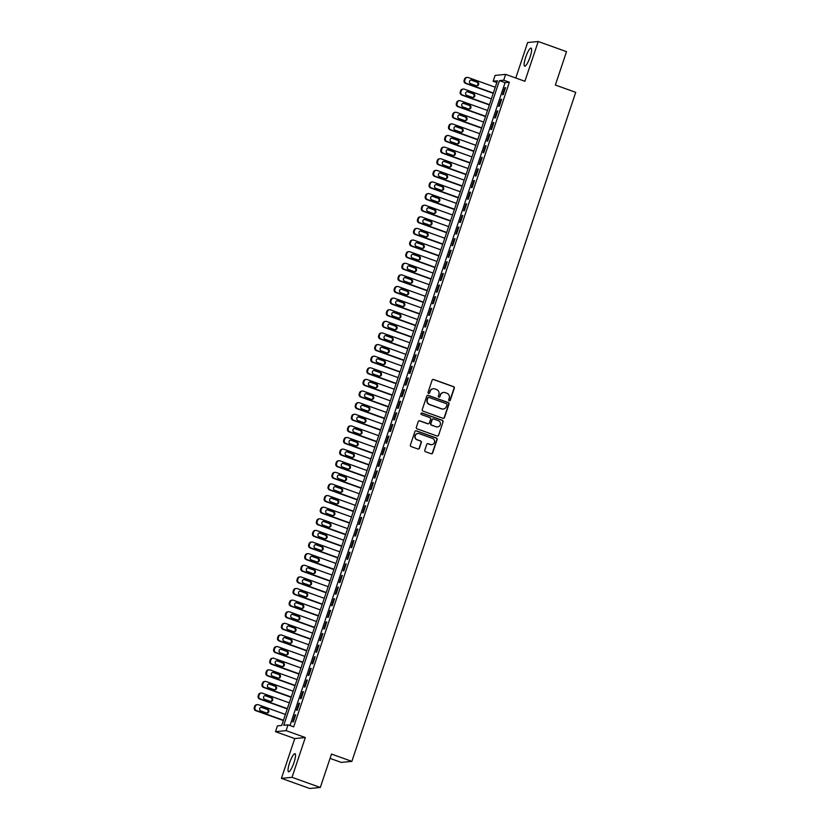 <?xml version="1.0" encoding="UTF-8"?>
<svg xmlns="http://www.w3.org/2000/svg" width="830" height="830" viewBox="0 0 830 830"><rect width="100%" height="100%" fill="white"/><g stroke="black" fill="none" stroke-linecap="round" stroke-linejoin="round"><path stroke-width="1.25" d="M449.217 400.817A0.851 0.82 84.4 0 0 450.265 400.299L454.321 388.191A1.204 1.172 84.4 0 0 453.585 386.645L433.582 379.476A1.204 1.172 84.4 0 0 432.088 380.223L428.041 392.331A0.851 0.82 84.4 0 0 428.903 393.451A0.851 0.82 84.4 0 0 429.598 392.891L430.116 391.324A3.87 3.756 84.4 0 1 434.899 388.948L436.559 389.55A3.87 3.756 84.4 0 1 438.894 394.468L438.375 396.035A0.851 0.82 84.4 0 0 439.236 397.155A0.851 0.82 84.4 0 0 439.931 396.595L440.45 395.028A3.87 3.756 84.4 0 1 445.233 392.652L446.893 393.254A3.87 3.756 84.4 0 1 449.227 398.172L448.708 399.738A0.851 0.82 84.4 0 0 449.217 400.817M449.424 400.869A0.851 0.82 84.4 0 0 449.974 400.33L454.031 388.212A1.204 1.172 84.4 0 0 453.305 386.676L433.302 379.507A1.204 1.172 84.4 0 0 432.938 379.445M428.757 393.451A0.851 0.82 84.4 0 0 429.307 392.922L430.116 391.324M439.091 397.155A0.851 0.82 84.4 0 0 439.641 396.626L440.45 395.028M294.007 762.521A9.597 2.034 -70.3 0 0 295.013 753.702A9.597 2.034 -70.3 0 0 289.546 762.957A9.597 2.034 -70.3 0 0 288.539 771.776A9.597 2.034 -70.3 0 0 294.007 762.521M530.111 56.897A9.597 2.034 -70.3 0 0 531.117 48.078A9.597 2.034 -70.3 0 0 525.649 57.332A9.597 2.034 -70.3 0 0 524.633 66.151A9.597 2.034 -70.3 0 0 530.111 56.897M424.794 450.192A1.204 1.172 84.4 0 0 425.52 451.728L431.133 453.74A1.204 1.172 84.4 0 0 432.627 453.004L437.13 439.547A1.204 1.172 84.4 0 0 436.404 438.012L416.401 430.843A1.204 1.172 84.4 0 0 414.907 431.579L410.404 445.036A1.204 1.172 84.4 0 0 411.13 446.571L417.915 448.999A1.204 1.172 84.4 0 0 419.409 448.262L421.329 442.504A1.204 1.172 84.4 0 0 420.603 440.969L417.241 439.765A3.227 3.144 84.4 0 1 417.947 433.499A3.227 3.144 84.4 0 1 419.285 433.665L432.451 438.385A3.227 3.144 84.4 0 1 431.745 444.652A3.227 3.144 84.4 0 1 430.407 444.486L428.218 443.697A1.204 1.172 84.4 0 0 426.724 444.434L424.794 450.192M288.02 724.829L286.08 730.639L275.498 731.676L277.448 725.866L281.733 725.451L497.429 80.811L493.134 81.226L495.085 75.416L505.657 74.378L503.717 80.188L499.432 80.614L283.736 725.254L288.02 724.829L293.685 726.862L509.381 82.222L503.717 80.188M505.657 74.378L524.902 81.278L538.214 41.5L566.517 51.647L555.353 85.034L575.73 92.338L351.868 761.369L331.492 754.065L320.318 787.463L292.015 777.316L305.326 737.538L286.08 730.639M443.002 418.289A1.204 1.172 84.4 0 0 444.496 417.542L448.999 404.096A1.204 1.172 84.4 0 0 448.262 402.55L428.259 395.381A1.204 1.172 84.4 0 0 426.765 396.128L422.263 409.574A1.204 1.172 84.4 0 0 422.999 411.12L443.002 418.289M443.064 421.816L438.562 435.273A1.204 1.172 84.4 0 1 437.068 436.02L417.065 428.84A1.204 1.172 84.4 0 1 416.338 427.305L418.258 421.547A1.204 1.172 84.4 0 1 419.752 420.81L427.865 423.715A1.204 1.172 84.4 0 0 429.359 422.978L430.635 419.15A1.204 1.172 84.4 0 0 429.909 417.615L421.464 414.585A0.851 0.82 84.4 0 1 421.65 412.946A0.851 0.82 84.4 0 1 421.993 412.987L442.328 420.281A1.204 1.172 84.4 0 1 443.064 421.816L438.562 435.273M320.318 787.463L309.746 788.5L281.432 778.353L292.015 777.316M538.214 41.5L527.641 42.538L515.772 78.01M503.229 94.62L505.553 87.648L504.837 87.721L502.513 94.693L503.229 94.62M499.338 106.23L501.673 99.268L500.957 99.33L498.623 106.302L499.338 106.23M495.448 117.85L497.782 110.878L497.066 110.95L494.732 117.922L495.448 117.85M491.568 129.459L493.892 122.498L493.186 122.57L490.852 129.532L491.568 129.459M487.677 141.079L490.011 134.107L489.295 134.18L486.961 141.152L487.677 141.079M483.797 152.699L486.121 145.727L485.405 145.8L483.081 152.762L483.797 152.699M479.906 164.309L482.24 157.337L481.525 157.41L479.19 164.382L479.906 164.309M476.015 175.929L478.35 168.957L477.634 169.03L475.3 175.991L476.015 175.929M472.135 187.538L474.47 180.567L473.754 180.639L471.419 187.611L472.135 187.538M468.245 199.159L470.579 192.187L469.863 192.259L467.529 199.221L468.245 199.159M464.364 210.768L466.688 203.796L465.972 203.869L463.648 210.841L464.364 210.768M460.474 222.388L462.808 215.416L462.092 215.489L459.758 222.45L460.474 222.388M456.583 233.998L458.917 227.036L458.202 227.098L455.877 234.07L456.583 233.998M452.703 245.618L455.037 238.646L454.321 238.718L451.987 245.69L452.703 245.618M448.812 257.227L451.147 250.266L450.431 250.328L448.096 257.3L448.812 257.227M444.932 268.847L447.256 261.875L446.55 261.948L444.216 268.92L444.932 268.847M441.041 280.457L443.376 273.495L442.66 273.558L440.325 280.53L441.041 280.457M437.151 292.077L439.485 285.105L438.769 285.178L436.445 292.15L437.151 292.077M433.27 303.687L435.605 296.725L434.889 296.787L432.555 303.759L433.27 303.687M429.38 315.307L431.714 308.335L430.998 308.407L428.664 315.379L429.38 315.307M425.5 326.927L427.824 319.955L427.118 320.027L424.784 326.989L425.5 326.927M421.609 338.536L423.943 331.564L423.227 331.637L420.893 338.609L421.609 338.536M417.729 350.156L420.053 343.184L419.337 343.257L417.013 350.219L417.729 350.156M413.838 361.766L416.172 354.794L415.457 354.867L413.122 361.839L413.838 361.766M409.947 373.386L412.282 366.414L411.566 366.487L409.232 373.448L409.947 373.386M406.067 384.995L408.401 378.024L407.686 378.096L405.351 385.068L406.067 384.995M402.177 396.615L404.511 389.644L403.795 389.716L401.461 396.678L402.177 396.615M398.296 408.225L400.62 401.264L399.904 401.326L397.58 408.298L398.296 408.225M394.406 419.845L396.74 412.873L396.024 412.946L393.69 419.918L394.406 419.845M390.515 431.455L392.849 424.493L392.134 424.555L389.81 431.527L390.515 431.455M386.635 443.075L388.969 436.103L388.253 436.175L385.919 443.147L386.635 443.075M382.744 454.684L385.079 447.723L384.363 447.785L382.028 454.757L382.744 454.684M378.864 466.304L381.188 459.332L380.472 459.405L378.148 466.377L378.864 466.304M374.973 477.914L377.308 470.952L376.592 471.015L374.257 477.987L374.973 477.914M371.083 489.534L373.417 482.562L372.701 482.635L370.377 489.607L371.083 489.534M367.202 501.144L369.537 494.182L368.821 494.255L366.487 501.216L367.202 501.144M363.312 512.764L365.646 505.792L364.93 505.864L362.596 512.836L363.312 512.764M359.432 524.384L361.756 517.412L361.05 517.484L358.716 524.446L359.432 524.384M355.541 535.993L357.875 529.021L357.159 529.094L354.825 536.066L355.541 535.993M351.661 547.613L353.985 540.641L353.269 540.714L350.945 547.676L351.661 547.613M347.77 559.223L350.104 552.251L349.389 552.324L347.054 559.296L347.77 559.223M343.879 570.843L346.214 563.871L345.498 563.943L343.163 570.905L343.879 570.843M339.999 582.452L342.323 575.481L341.618 575.553L339.283 582.525L339.999 582.452M336.108 594.073L338.443 587.101L337.727 587.173L335.393 594.135L336.108 594.073M332.228 605.682L334.552 598.721L333.836 598.783L331.512 605.755L332.228 605.682M328.338 617.302L330.672 610.33L329.956 610.403L327.622 617.375L328.338 617.302M324.447 628.912L326.781 621.95L326.065 622.012L323.731 628.984L324.447 628.912M320.567 640.532L322.901 633.56L322.185 633.632L319.851 640.604L320.567 640.532M316.676 652.141L319.011 645.18L318.295 645.242L315.96 652.214L316.676 652.141M312.796 663.761L315.12 656.789L314.404 656.862L312.08 663.834L312.796 663.761M308.905 675.371L311.24 668.409L310.524 668.472L308.189 675.444L308.905 675.371M305.015 686.991L307.349 680.019L306.633 680.092L304.309 687.064L305.015 686.991M301.134 698.601L303.469 691.639L302.753 691.712L300.419 698.673L301.134 698.601M297.244 710.221L299.578 703.249L298.862 703.321L296.528 710.293L297.244 710.221M509.381 82.222L505.086 82.637L289.981 725.534M294.982 714.941L292.648 721.903L293.363 721.841L295.688 714.869L294.982 714.941L295.594 715.159M330.05 758.381L341.296 762.407L351.868 761.369M305.326 737.538L294.743 738.576L281.432 778.353M294.743 738.576L275.498 731.676M496.838 82.554L493.134 81.226M505.086 82.637L499.432 80.614M504.837 87.721L505.46 87.939M500.957 99.33L501.569 99.558M497.066 110.95L497.689 111.168M493.186 122.57L493.798 122.788M489.295 134.18L489.918 134.398M485.405 145.8L486.027 146.018M481.525 157.41L482.137 157.627M477.634 169.03L478.256 169.247M473.754 180.639L474.366 180.867M469.863 192.259L470.486 192.477M465.972 203.869L466.595 204.097M462.092 215.489L462.704 215.707M458.202 227.098L458.824 227.327M454.321 238.718L454.933 238.936M450.431 250.328L451.053 250.556M446.55 261.948L447.163 262.166M442.66 273.558L443.272 273.786M438.769 285.178L439.392 285.396M434.889 296.787L435.501 297.015M430.998 308.407L431.621 308.625M427.118 320.027L427.73 320.245M423.227 331.637L423.84 331.855M419.337 343.257L419.959 343.475M415.457 354.867L416.069 355.084M411.566 366.487L412.188 366.704M407.686 378.096L408.298 378.324M403.795 389.716L404.418 389.934M399.904 401.326L400.527 401.554M396.024 412.946L396.636 413.164M392.134 424.555L392.756 424.784M388.253 436.175L388.865 436.393M384.363 447.785L384.985 448.013M380.472 459.405L381.095 459.623M376.592 471.015L377.204 471.243M372.701 482.635L373.324 482.853M368.821 494.255L369.433 494.473M364.93 505.864L365.553 506.082M361.05 517.484L361.662 517.702M357.159 529.094L357.772 529.312M353.269 540.714L353.891 540.932M349.389 552.324L350.001 552.541M345.498 563.943L346.12 564.161M341.618 575.553L342.23 575.781M337.727 587.173L338.35 587.391M333.836 598.783L334.459 599.011M329.956 610.403L330.568 610.621M326.065 622.012L326.688 622.241M322.185 633.632L322.797 633.85M318.295 645.242L318.917 645.47M314.404 656.862L315.026 657.08M310.524 668.472L311.136 668.7M306.633 680.092L307.256 680.31M302.753 691.712L303.365 691.929M298.862 703.321L299.485 703.539M443.49 392.476A3.87 3.756 84.4 0 0 440.17 395.059M433.156 388.772A3.87 3.756 84.4 0 0 429.836 391.355M443.355 418.351A1.204 1.172 84.4 0 0 444.206 417.573L448.708 404.117A1.204 1.172 84.4 0 0 447.982 402.581L427.979 395.412A1.204 1.172 84.4 0 0 427.616 395.339M447.017 404.791A0.851 0.82 84.4 0 0 446.509 403.712L428.954 397.414A0.851 0.82 84.4 0 0 427.907 397.933L427.357 399.593A3.87 3.756 84.4 0 0 429.691 404.511L441.685 408.817A3.87 3.756 84.4 0 0 446.467 406.441L447.017 404.791M428.456 397.404A0.851 0.82 84.4 0 0 427.616 397.964L427.907 397.933M443.147 409.024A3.87 3.756 84.4 0 1 441.404 408.848L429.401 404.542A3.87 3.756 84.4 0 1 427.066 399.614L427.616 397.964M437.42 436.082A1.204 1.172 84.4 0 0 438.271 435.304M428.218 423.777A1.204 1.172 84.4 0 1 427.585 423.746L419.472 420.831A1.204 1.172 84.4 0 0 419.108 420.769M442.774 421.848A1.204 1.172 84.4 0 0 442.048 420.312L421.713 413.018A0.851 0.82 84.4 0 0 421.505 412.977M436.29 426.734A3.227 3.144 84.4 0 0 440.429 424.068A3.227 3.144 84.4 0 0 438.323 420.634L433.685 418.974A1.204 1.172 84.4 0 0 432.191 419.71L430.915 423.528A1.204 1.172 84.4 0 0 431.642 425.074L435.999 426.765A3.227 3.144 84.4 0 0 437.472 426.911M433.042 418.932A1.204 1.172 84.4 0 0 431.911 419.741L432.191 419.71M435.999 426.765L431.361 425.095A1.204 1.172 84.4 0 1 430.625 423.559L431.911 419.741M431.6 444.662A3.227 3.144 84.4 0 1 430.127 444.507L427.927 443.718A1.204 1.172 84.4 0 0 427.575 443.656M417.801 433.509A3.227 3.144 84.4 0 0 416.951 439.786L417.241 439.765M418.268 449.072A1.204 1.172 84.4 0 0 419.119 448.293L421.049 442.535A1.204 1.172 84.4 0 0 420.312 440.989L416.951 439.786M431.496 453.813A1.204 1.172 84.4 0 0 432.347 453.035L436.85 439.578A1.204 1.172 84.4 0 0 436.113 438.043L416.11 430.863A1.204 1.172 84.4 0 0 415.757 430.801M493.331 93.033L466.336 83.363A2.459 2.397 84.4 0 1 464.852 80.219L465.236 79.058A2.459 2.397 84.4 0 1 468.286 77.553L495.282 87.223M493.238 93.323L465.62 83.425A2.459 2.397 -95.6 0 1 464.136 80.292L464.53 79.13A2.459 2.397 -95.6 0 1 466.553 77.491L467.269 77.429M476.648 85.822A1.971 1.919 84.4 0 0 476.731 82.077L471.295 80.126A1.971 1.919 84.4 0 0 470.838 80.022M470.766 83.778L476.202 85.718A1.971 1.919 84.4 0 0 478.723 84.1A1.971 1.919 84.4 0 0 477.447 82.004L472.011 80.053A1.971 1.919 84.4 0 0 469.479 81.682A1.971 1.919 84.4 0 0 470.766 83.778M489.451 104.653L462.455 94.973A2.459 2.397 84.4 0 1 460.961 91.84L461.356 90.678A2.459 2.397 84.4 0 1 464.395 89.163L491.391 98.843M489.347 104.943L461.739 95.045A2.459 2.397 -95.6 0 1 460.256 91.912L460.64 90.75A2.459 2.397 -95.6 0 1 462.663 89.111L463.379 89.038M472.768 97.442A1.971 1.919 84.4 0 0 472.841 93.686L467.404 91.746A1.971 1.919 84.4 0 0 466.958 91.642M466.875 95.388L472.312 97.338A1.971 1.919 84.4 0 0 474.833 95.72A1.971 1.919 84.4 0 0 473.557 93.624L468.12 91.674A1.971 1.919 84.4 0 0 465.599 93.292A1.971 1.919 84.4 0 0 466.875 95.388M485.56 116.262L458.565 106.593A2.459 2.397 84.4 0 1 457.081 103.449L457.465 102.287A2.459 2.397 84.4 0 1 460.505 100.783L487.511 110.452M485.467 116.553L457.849 106.655A2.459 2.397 -95.6 0 1 456.365 103.522L456.749 102.36A2.459 2.397 -95.6 0 1 458.783 100.721L459.488 100.658M468.877 109.052A1.971 1.919 84.4 0 0 468.95 105.306L463.524 103.356A1.971 1.919 84.4 0 0 463.067 103.252M462.995 107.008L468.431 108.948A1.971 1.919 84.4 0 0 470.952 107.329A1.971 1.919 84.4 0 0 469.666 105.234L464.24 103.283A1.971 1.919 84.4 0 0 461.708 104.912A1.971 1.919 84.4 0 0 462.995 107.008M481.68 127.882L454.684 118.202A2.459 2.397 84.4 0 1 453.19 115.069L453.585 113.907A2.459 2.397 84.4 0 1 456.625 112.392L483.62 122.072M481.576 128.173L453.969 118.275A2.459 2.397 -95.6 0 1 452.475 115.142L452.869 113.98A2.459 2.397 -95.6 0 1 454.892 112.341L455.608 112.268M464.997 120.672A1.971 1.919 84.4 0 0 465.07 116.916L459.633 114.976A1.971 1.919 84.4 0 0 459.177 114.872M459.104 118.617L464.541 120.568A1.971 1.919 84.4 0 0 467.062 118.949A1.971 1.919 84.4 0 0 465.786 116.854L460.349 114.903A1.971 1.919 84.4 0 0 457.828 116.522A1.971 1.919 84.4 0 0 459.104 118.617M477.79 139.492L450.794 129.822A2.459 2.397 84.4 0 1 449.31 126.689L449.694 125.527A2.459 2.397 84.4 0 1 452.734 124.012L479.73 133.692M477.696 139.782L450.078 129.885A2.459 2.397 -95.6 0 1 448.594 126.751L448.978 125.589A2.459 2.397 -95.6 0 1 451.001 123.95L451.717 123.888M461.107 132.281A1.971 1.919 84.4 0 0 461.179 128.536L455.753 126.585A1.971 1.919 84.4 0 0 455.297 126.482M455.224 130.237L460.65 132.178A1.971 1.919 84.4 0 0 463.182 130.559A1.971 1.919 84.4 0 0 461.895 128.463L456.459 126.513A1.971 1.919 84.4 0 0 453.937 128.142A1.971 1.919 84.4 0 0 455.224 130.237M473.899 151.112L446.903 141.432A2.459 2.397 84.4 0 1 445.42 138.299L445.814 137.137A2.459 2.397 84.4 0 1 448.854 135.622L475.849 145.302M473.806 151.402L446.187 141.505A2.459 2.397 -95.6 0 1 444.704 138.371L445.098 137.209A2.459 2.397 -95.6 0 1 447.121 135.57L447.837 135.498M457.216 143.901A1.971 1.919 84.4 0 0 457.299 140.146L451.862 138.205A1.971 1.919 84.4 0 0 451.406 138.102M451.333 141.847L456.77 143.798A1.971 1.919 84.4 0 0 459.291 142.179A1.971 1.919 84.4 0 0 458.015 140.083L452.578 138.133A1.971 1.919 84.4 0 0 450.057 139.751A1.971 1.919 84.4 0 0 451.333 141.847M470.019 162.722L443.023 153.052A2.459 2.397 84.4 0 1 441.529 149.919L441.923 148.757A2.459 2.397 84.4 0 1 444.963 147.242L471.959 156.922M469.915 163.012L442.307 153.114A2.459 2.397 -95.6 0 1 440.823 149.981L441.207 148.819A2.459 2.397 -95.6 0 1 443.23 147.18L443.946 147.118M453.336 155.511A1.971 1.919 84.4 0 0 453.408 151.766L447.972 149.815A1.971 1.919 84.4 0 0 447.526 149.711M447.443 153.467L452.879 155.407A1.971 1.919 84.4 0 0 455.4 153.789A1.971 1.919 84.4 0 0 454.124 151.693L448.688 149.742A1.971 1.919 84.4 0 0 446.167 151.371A1.971 1.919 84.4 0 0 447.443 153.467M466.128 174.341L439.132 164.662A2.459 2.397 84.4 0 1 437.649 161.528L438.033 160.366A2.459 2.397 84.4 0 1 441.083 158.852L468.079 168.532M466.035 174.632L438.416 164.734A2.459 2.397 -95.6 0 1 436.933 161.601L437.317 160.439A2.459 2.397 -95.6 0 1 439.35 158.8L440.056 158.727M449.445 167.131A1.971 1.919 84.4 0 0 449.528 163.386L444.092 161.435A1.971 1.919 84.4 0 0 443.635 161.331M443.562 165.077L448.999 167.027A1.971 1.919 84.4 0 0 451.52 165.409A1.971 1.919 84.4 0 0 450.233 163.313L444.807 161.362A1.971 1.919 84.4 0 0 442.276 162.981A1.971 1.919 84.4 0 0 443.562 165.077M462.248 185.951L435.252 176.282A2.459 2.397 84.4 0 1 433.758 173.148L434.152 171.986A2.459 2.397 84.4 0 1 437.192 170.472L464.188 180.151M462.144 186.242L434.536 176.354A2.459 2.397 -95.6 0 1 433.042 173.211L433.436 172.049A2.459 2.397 -95.6 0 1 435.46 170.42L436.175 170.347M445.565 178.741A1.971 1.919 84.4 0 0 445.637 174.995L440.201 173.045A1.971 1.919 84.4 0 0 439.744 172.951M439.672 176.697L445.108 178.647A1.971 1.919 84.4 0 0 447.629 177.018A1.971 1.919 84.4 0 0 446.353 174.923L440.917 172.982A1.971 1.919 84.4 0 0 438.396 174.601A1.971 1.919 84.4 0 0 439.672 176.697M458.357 197.571L431.361 187.891A2.459 2.397 84.4 0 1 429.878 184.758L430.262 183.596A2.459 2.397 84.4 0 1 433.302 182.092L460.297 191.761M458.264 197.862L430.646 187.964A2.459 2.397 -95.6 0 1 429.162 184.831L429.546 183.669A2.459 2.397 -95.6 0 1 431.569 182.029L432.285 181.957M441.674 190.361A1.971 1.919 84.4 0 0 441.747 186.615L436.321 184.665A1.971 1.919 84.4 0 0 435.864 184.561M435.792 188.306L441.218 190.257A1.971 1.919 84.4 0 0 443.749 188.638A1.971 1.919 84.4 0 0 442.463 186.543L437.026 184.592A1.971 1.919 84.4 0 0 434.505 186.21A1.971 1.919 84.4 0 0 435.792 188.306M454.467 209.181L427.471 199.511A2.459 2.397 84.4 0 1 425.987 196.378L426.381 195.216A2.459 2.397 84.4 0 1 429.421 193.701L456.417 203.381M454.373 209.482L426.765 199.584A2.459 2.397 -95.6 0 1 425.271 196.44L425.666 195.278A2.459 2.397 -95.6 0 1 427.689 193.649L428.405 193.577M437.784 201.97A1.971 1.919 84.4 0 0 437.867 198.225L432.43 196.274A1.971 1.919 84.4 0 0 431.974 196.181M431.901 199.926L437.337 201.877A1.971 1.919 84.4 0 0 439.858 200.248A1.971 1.919 84.4 0 0 438.582 198.152L433.146 196.212A1.971 1.919 84.4 0 0 430.625 197.831A1.971 1.919 84.4 0 0 431.901 199.926M450.586 220.801L423.591 211.121A2.459 2.397 84.4 0 1 422.107 207.988L422.491 206.826A2.459 2.397 84.4 0 1 425.531 205.321L452.526 214.991M450.493 221.091L422.875 211.194A2.459 2.397 -95.6 0 1 421.391 208.06L421.775 206.898A2.459 2.397 -95.6 0 1 423.798 205.259L424.514 205.186M433.903 213.59A1.971 1.919 84.4 0 0 433.976 209.845L428.539 207.894A1.971 1.919 84.4 0 0 428.093 207.791M428.01 211.536L433.447 213.486A1.971 1.919 84.4 0 0 435.978 211.868A1.971 1.919 84.4 0 0 434.692 209.772L429.255 207.822A1.971 1.919 84.4 0 0 426.734 209.44A1.971 1.919 84.4 0 0 428.01 211.536M446.696 232.421L419.7 222.741A2.459 2.397 84.4 0 1 418.216 219.608L418.6 218.446A2.459 2.397 84.4 0 1 421.65 216.931L448.646 226.611M446.602 232.711L418.984 222.814A2.459 2.397 -95.6 0 1 417.5 219.68L417.884 218.518A2.459 2.397 -95.6 0 1 419.918 216.879L420.634 216.806M430.013 225.2A1.971 1.919 84.4 0 0 430.096 221.454L424.659 219.504A1.971 1.919 84.4 0 0 424.203 219.411M424.13 223.156L429.567 225.106A1.971 1.919 84.4 0 0 432.088 223.478A1.971 1.919 84.4 0 0 430.801 221.382L425.375 219.442A1.971 1.919 84.4 0 0 422.844 221.06A1.971 1.919 84.4 0 0 424.13 223.156M442.815 244.03L415.82 234.351A2.459 2.397 84.4 0 1 414.326 231.217L414.72 230.055A2.459 2.397 84.4 0 1 417.76 228.551L444.756 238.22M442.712 244.321L415.104 234.423A2.459 2.397 -95.6 0 1 413.61 231.29L414.004 230.128A2.459 2.397 -95.6 0 1 416.027 228.489L416.743 228.416M426.132 236.82A1.971 1.919 84.4 0 0 426.205 233.074L420.769 231.124A1.971 1.919 84.4 0 0 420.322 231.02M420.239 234.766L425.676 236.716A1.971 1.919 84.4 0 0 428.197 235.098A1.971 1.919 84.4 0 0 426.921 233.002L421.484 231.051A1.971 1.919 84.4 0 0 418.963 232.68A1.971 1.919 84.4 0 0 420.239 234.766M438.925 255.65L411.929 245.971A2.459 2.397 84.4 0 1 410.445 242.837L410.829 241.675A2.459 2.397 84.4 0 1 413.869 240.161L440.865 249.84M438.831 255.941L411.213 246.043A2.459 2.397 -95.6 0 1 409.73 242.91L410.113 241.748A2.459 2.397 -95.6 0 1 412.137 240.109L412.852 240.036M422.242 248.44A1.971 1.919 84.4 0 0 422.314 244.684L416.888 242.734A1.971 1.919 84.4 0 0 416.432 242.64M416.359 246.386L421.785 248.336A1.971 1.919 84.4 0 0 424.317 246.707A1.971 1.919 84.4 0 0 423.03 244.611L417.604 242.671A1.971 1.919 84.4 0 0 415.073 244.29A1.971 1.919 84.4 0 0 416.359 246.386M435.045 267.26L408.038 257.58A2.459 2.397 84.4 0 1 406.555 254.447L406.949 253.285A2.459 2.397 84.4 0 1 409.989 251.781L436.985 261.45M434.941 267.55L407.333 257.653A2.459 2.397 -95.6 0 1 405.839 254.52L406.233 253.358A2.459 2.397 -95.6 0 1 408.256 251.718L408.972 251.656M418.362 260.049A1.971 1.919 84.4 0 0 418.434 256.304L412.998 254.354A1.971 1.919 84.4 0 0 412.541 254.25M412.469 258.006L417.905 259.946A1.971 1.919 84.4 0 0 420.426 258.327A1.971 1.919 84.4 0 0 419.15 256.231L413.714 254.281A1.971 1.919 84.4 0 0 411.192 255.91A1.971 1.919 84.4 0 0 412.469 258.006M431.154 278.88L404.158 269.2A2.459 2.397 84.4 0 1 402.675 266.067L403.058 264.905A2.459 2.397 84.4 0 1 406.098 263.39L433.094 273.07M431.061 279.171L403.442 269.273A2.459 2.397 -95.6 0 1 401.959 266.139L402.343 264.978A2.459 2.397 -95.6 0 1 404.366 263.338L405.082 263.266M414.471 271.669A1.971 1.919 84.4 0 0 414.544 267.914L409.107 265.974A1.971 1.919 84.4 0 0 408.661 265.87M408.578 269.615L414.014 271.566A1.971 1.919 84.4 0 0 416.546 269.937A1.971 1.919 84.4 0 0 415.259 267.851L409.823 265.901A1.971 1.919 84.4 0 0 407.302 267.519A1.971 1.919 84.4 0 0 408.578 269.615M427.263 290.49L400.268 280.82A2.459 2.397 84.4 0 1 398.784 277.677L399.168 276.514A2.459 2.397 84.4 0 1 402.218 275.01L429.214 284.68M427.17 290.78L399.552 280.882A2.459 2.397 -95.6 0 1 398.068 277.749L398.462 276.587A2.459 2.397 -95.6 0 1 400.485 274.948L401.201 274.886M410.58 283.279A1.971 1.919 84.4 0 0 410.663 279.534L405.227 277.583A1.971 1.919 84.4 0 0 404.77 277.479M404.698 281.235L410.134 283.175A1.971 1.919 84.4 0 0 412.655 281.557A1.971 1.919 84.4 0 0 411.379 279.461L405.943 277.511A1.971 1.919 84.4 0 0 403.411 279.139A1.971 1.919 84.4 0 0 404.698 281.235M423.383 302.11L396.387 292.43A2.459 2.397 84.4 0 1 394.893 289.296L395.288 288.135A2.459 2.397 84.4 0 1 398.327 286.62L425.323 296.3M423.279 302.4L395.671 292.502A2.459 2.397 -95.6 0 1 394.188 289.369L394.572 288.207A2.459 2.397 -95.6 0 1 396.595 286.568L397.311 286.495M406.7 294.899A1.971 1.919 84.4 0 0 406.773 291.143L401.336 289.203A1.971 1.919 84.4 0 0 400.89 289.099M400.807 292.845L406.244 294.795A1.971 1.919 84.4 0 0 408.765 293.177A1.971 1.919 84.4 0 0 407.489 291.081L402.052 289.131A1.971 1.919 84.4 0 0 399.531 290.749A1.971 1.919 84.4 0 0 400.807 292.845M419.492 313.719L392.497 304.05A2.459 2.397 84.4 0 1 391.013 300.906L391.397 299.755A2.459 2.397 84.4 0 1 394.437 298.24L421.433 307.909M419.399 314.01L391.781 304.112A2.459 2.397 -95.6 0 1 390.297 300.979L390.681 299.817A2.459 2.397 -95.6 0 1 392.704 298.178L393.42 298.115M402.809 306.509A1.971 1.919 84.4 0 0 402.882 302.763L397.456 300.813A1.971 1.919 84.4 0 0 396.999 300.709M396.927 304.465L402.353 306.405A1.971 1.919 84.4 0 0 404.884 304.786A1.971 1.919 84.4 0 0 403.598 302.691L398.172 300.74A1.971 1.919 84.4 0 0 395.64 302.369A1.971 1.919 84.4 0 0 396.927 304.465M415.612 325.339L388.616 315.659A2.459 2.397 84.4 0 1 387.122 312.526L387.517 311.364A2.459 2.397 84.4 0 1 390.557 309.849L417.552 319.529M415.508 325.63L387.901 315.732A2.459 2.397 -95.6 0 1 386.407 312.599L386.801 311.437A2.459 2.397 -95.6 0 1 388.824 309.798L389.54 309.725M398.929 318.129A1.971 1.919 84.4 0 0 399.002 314.373L393.565 312.433A1.971 1.919 84.4 0 0 393.109 312.329M393.036 316.074L398.473 318.025A1.971 1.919 84.4 0 0 400.994 316.406A1.971 1.919 84.4 0 0 399.718 314.311L394.281 312.36A1.971 1.919 84.4 0 0 391.76 313.979A1.971 1.919 84.4 0 0 393.036 316.074M411.721 336.949L384.726 327.279A2.459 2.397 84.4 0 1 383.242 324.146L383.626 322.984A2.459 2.397 84.4 0 1 386.666 321.469L413.662 331.149M411.628 337.239L384.01 327.342A2.459 2.397 -95.6 0 1 382.526 324.208L382.91 323.046A2.459 2.397 -95.6 0 1 384.933 321.407L385.649 321.345M395.038 329.738A1.971 1.919 84.4 0 0 395.111 325.993L389.675 324.042A1.971 1.919 84.4 0 0 389.229 323.939M389.156 327.694L394.582 329.635A1.971 1.919 84.4 0 0 397.114 328.016A1.971 1.919 84.4 0 0 395.827 325.92L390.391 323.97A1.971 1.919 84.4 0 0 387.869 325.599A1.971 1.919 84.4 0 0 389.156 327.694M407.831 348.569L380.835 338.889A2.459 2.397 84.4 0 1 379.352 335.756L379.735 334.594A2.459 2.397 84.4 0 1 382.786 333.079L409.781 342.759M407.738 348.859L380.119 338.962A2.459 2.397 -95.6 0 1 378.636 335.828L379.03 334.666A2.459 2.397 -95.6 0 1 381.053 333.027L381.769 332.955M391.148 341.358A1.971 1.919 84.4 0 0 391.231 337.603L385.794 335.662A1.971 1.919 84.4 0 0 385.338 335.559M385.265 339.304L390.702 341.255A1.971 1.919 84.4 0 0 393.223 339.636A1.971 1.919 84.4 0 0 391.947 337.54L386.51 335.59A1.971 1.919 84.4 0 0 383.979 337.208A1.971 1.919 84.4 0 0 385.265 339.304M403.951 360.179L376.955 350.509A2.459 2.397 84.4 0 1 375.461 347.376L375.855 346.214A2.459 2.397 84.4 0 1 378.895 344.699L405.891 354.379M403.847 360.469L376.239 350.571A2.459 2.397 -95.6 0 1 374.755 347.438L375.139 346.276A2.459 2.397 -95.6 0 1 377.162 344.647L377.878 344.575M387.268 352.968A1.971 1.919 84.4 0 0 387.34 349.223L381.904 347.272A1.971 1.919 84.4 0 0 381.458 347.168M381.375 350.924L386.811 352.875A1.971 1.919 84.4 0 0 389.332 351.246A1.971 1.919 84.4 0 0 388.056 349.15L382.62 347.21A1.971 1.919 84.4 0 0 380.099 348.828A1.971 1.919 84.4 0 0 381.375 350.924M400.06 371.799L373.064 362.119A2.459 2.397 84.4 0 1 371.581 358.985L371.964 357.823A2.459 2.397 84.4 0 1 375.004 356.309L402.011 365.989M399.967 372.089L372.348 362.191A2.459 2.397 -95.6 0 1 370.865 359.058L371.249 357.896A2.459 2.397 -95.6 0 1 373.282 356.257L373.988 356.184M383.377 364.588A1.971 1.919 84.4 0 0 383.46 360.843L378.024 358.892A1.971 1.919 84.4 0 0 377.567 358.788M377.494 362.534L382.931 364.484A1.971 1.919 84.4 0 0 385.452 362.866A1.971 1.919 84.4 0 0 384.166 360.77L378.739 358.819A1.971 1.919 84.4 0 0 376.208 360.438A1.971 1.919 84.4 0 0 377.494 362.534M396.18 383.408L369.184 373.739A2.459 2.397 84.4 0 1 367.69 370.605L368.084 369.443A2.459 2.397 84.4 0 1 371.124 367.929L398.12 377.608M396.076 383.699L368.468 373.811A2.459 2.397 -95.6 0 1 366.974 370.668L367.368 369.506A2.459 2.397 -95.6 0 1 369.392 367.877L370.107 367.804M379.497 376.198A1.971 1.919 84.4 0 0 379.569 372.452L374.133 370.502A1.971 1.919 84.4 0 0 373.676 370.408M373.604 374.154L379.04 376.104A1.971 1.919 84.4 0 0 381.561 374.475A1.971 1.919 84.4 0 0 380.285 372.38L374.849 370.439A1.971 1.919 84.4 0 0 372.328 372.058A1.971 1.919 84.4 0 0 373.604 374.154M392.289 395.028L365.293 385.348A2.459 2.397 84.4 0 1 363.81 382.215L364.194 381.053A2.459 2.397 84.4 0 1 367.233 379.549L394.229 389.218M392.196 395.319L364.577 385.421A2.459 2.397 -95.6 0 1 363.094 382.288L363.478 381.126A2.459 2.397 -95.6 0 1 365.501 379.486L366.217 379.414M375.606 387.818A1.971 1.919 84.4 0 0 375.679 384.072L370.253 382.122A1.971 1.919 84.4 0 0 369.796 382.018M369.724 385.763L375.15 387.714A1.971 1.919 84.4 0 0 377.681 386.095A1.971 1.919 84.4 0 0 376.395 384L370.958 382.049A1.971 1.919 84.4 0 0 368.437 383.668A1.971 1.919 84.4 0 0 369.724 385.763M388.399 406.638L361.403 396.968A2.459 2.397 84.4 0 1 359.919 393.835L360.313 392.673A2.459 2.397 84.4 0 1 363.353 391.158L390.349 400.838M388.305 406.939L360.697 397.041A2.459 2.397 -95.6 0 1 359.203 393.897L359.598 392.746A2.459 2.397 -95.6 0 1 361.621 391.106L362.337 391.034M371.716 399.427A1.971 1.919 84.4 0 0 371.799 395.682L366.362 393.731A1.971 1.919 84.4 0 0 365.906 393.638M365.833 397.383L371.269 399.334A1.971 1.919 84.4 0 0 373.791 397.705A1.971 1.919 84.4 0 0 372.514 395.609L367.078 393.669A1.971 1.919 84.4 0 0 364.557 395.288A1.971 1.919 84.4 0 0 365.833 397.383M384.518 418.258L357.523 408.578A2.459 2.397 84.4 0 1 356.039 405.445L356.423 404.283A2.459 2.397 84.4 0 1 359.463 402.778L386.458 412.448M384.415 418.548L356.807 408.651A2.459 2.397 -95.6 0 1 355.323 405.517L355.707 404.355A2.459 2.397 -95.6 0 1 357.73 402.716L358.446 402.643M367.835 411.047A1.971 1.919 84.4 0 0 367.908 407.302L362.471 405.351A1.971 1.919 84.4 0 0 362.025 405.248M361.942 408.993L367.379 410.943A1.971 1.919 84.4 0 0 369.9 409.325A1.971 1.919 84.4 0 0 368.624 407.229L363.187 405.279A1.971 1.919 84.4 0 0 360.666 406.897A1.971 1.919 84.4 0 0 361.942 408.993M380.628 429.878L353.632 420.198A2.459 2.397 84.4 0 1 352.148 417.065L352.532 415.903A2.459 2.397 84.4 0 1 355.582 414.388L382.578 424.068M380.534 430.168L352.916 420.271A2.459 2.397 -95.6 0 1 351.432 417.137L351.816 415.975A2.459 2.397 -95.6 0 1 353.85 414.336L354.555 414.263M363.945 422.657A1.971 1.919 84.4 0 0 364.028 418.911L358.591 416.961A1.971 1.919 84.4 0 0 358.135 416.868M358.062 420.613L363.499 422.563A1.971 1.919 84.4 0 0 366.02 420.935A1.971 1.919 84.4 0 0 364.733 418.839L359.307 416.899A1.971 1.919 84.4 0 0 356.776 418.517A1.971 1.919 84.4 0 0 358.062 420.613M376.747 441.487L349.752 431.808A2.459 2.397 84.4 0 1 348.258 428.674L348.652 427.512A2.459 2.397 84.4 0 1 351.692 426.008L378.688 435.677M376.644 441.778L349.036 431.88A2.459 2.397 -95.6 0 1 347.542 428.747L347.936 427.585A2.459 2.397 -95.6 0 1 349.959 425.946L350.675 425.873M360.064 434.277A1.971 1.919 84.4 0 0 360.137 430.531L354.701 428.581A1.971 1.919 84.4 0 0 354.254 428.477M354.171 432.223L359.608 434.173A1.971 1.919 84.4 0 0 362.129 432.555A1.971 1.919 84.4 0 0 360.853 430.459L355.416 428.508A1.971 1.919 84.4 0 0 352.895 430.137A1.971 1.919 84.4 0 0 354.171 432.223M372.857 453.107L345.861 443.428A2.459 2.397 84.4 0 1 344.377 440.294L344.761 439.132A2.459 2.397 84.4 0 1 347.801 437.618L374.797 447.297M372.763 453.398L345.145 443.5A2.459 2.397 -95.6 0 1 343.662 440.367L344.045 439.205A2.459 2.397 -95.6 0 1 346.069 437.566L346.784 437.493M356.174 445.897A1.971 1.919 84.4 0 0 356.246 442.141L350.82 440.201A1.971 1.919 84.4 0 0 350.364 440.097M350.291 443.843L355.717 445.793A1.971 1.919 84.4 0 0 358.249 444.164A1.971 1.919 84.4 0 0 356.962 442.079L351.526 440.128A1.971 1.919 84.4 0 0 349.005 441.747A1.971 1.919 84.4 0 0 350.291 443.843M368.977 464.717L341.97 455.037A2.459 2.397 84.4 0 1 340.487 451.904L340.881 450.742A2.459 2.397 84.4 0 1 343.921 449.238L370.917 458.907M368.873 465.008L341.265 455.11A2.459 2.397 -95.6 0 1 339.771 451.977L340.165 450.815A2.459 2.397 -95.6 0 1 342.188 449.175L342.904 449.113M352.283 457.506A1.971 1.919 84.4 0 0 352.366 453.761L346.93 451.811A1.971 1.919 84.4 0 0 346.473 451.707M346.401 455.463L351.837 457.403A1.971 1.919 84.4 0 0 354.358 455.784A1.971 1.919 84.4 0 0 353.082 453.688L347.646 451.738A1.971 1.919 84.4 0 0 345.124 453.367A1.971 1.919 84.4 0 0 346.401 455.463M365.086 476.337L338.09 466.657A2.459 2.397 84.4 0 1 336.607 463.524L336.99 462.362A2.459 2.397 84.4 0 1 340.03 460.847L367.026 470.527M364.993 476.627L337.374 466.73A2.459 2.397 -95.6 0 1 335.891 463.596L336.275 462.435A2.459 2.397 -95.6 0 1 338.298 460.795L339.014 460.723M348.403 469.126A1.971 1.919 84.4 0 0 348.476 465.371L343.039 463.431A1.971 1.919 84.4 0 0 342.593 463.327M342.51 467.072L347.946 469.023A1.971 1.919 84.4 0 0 350.478 467.404A1.971 1.919 84.4 0 0 349.191 465.308L343.755 463.358A1.971 1.919 84.4 0 0 341.234 464.976A1.971 1.919 84.4 0 0 342.51 467.072M361.195 487.947L334.2 478.277A2.459 2.397 84.4 0 1 332.716 475.134L333.1 473.971A2.459 2.397 84.4 0 1 336.15 472.467L363.146 482.137M361.102 488.237L333.484 478.339A2.459 2.397 -95.6 0 1 332 475.206L332.394 474.044A2.459 2.397 -95.6 0 1 334.417 472.405L335.133 472.343M344.512 480.736A1.971 1.919 84.4 0 0 344.595 476.991L339.159 475.04A1.971 1.919 84.4 0 0 338.702 474.936M338.63 478.692L344.066 480.632A1.971 1.919 84.4 0 0 346.587 479.014A1.971 1.919 84.4 0 0 345.311 476.918L339.875 474.968A1.971 1.919 84.4 0 0 337.343 476.596A1.971 1.919 84.4 0 0 338.63 478.692M357.315 499.567L330.319 489.887A2.459 2.397 84.4 0 1 328.825 486.754L329.22 485.592A2.459 2.397 84.4 0 1 332.259 484.077L359.255 493.757M357.211 499.857L329.603 489.959A2.459 2.397 -95.6 0 1 328.109 486.826L328.504 485.664A2.459 2.397 -95.6 0 1 330.527 484.025L331.243 483.952M340.632 492.356A1.971 1.919 84.4 0 0 340.705 488.6L335.268 486.66A1.971 1.919 84.4 0 0 334.822 486.556M334.739 490.302L340.175 492.252A1.971 1.919 84.4 0 0 342.697 490.634A1.971 1.919 84.4 0 0 341.421 488.538L335.984 486.588A1.971 1.919 84.4 0 0 333.463 488.206A1.971 1.919 84.4 0 0 334.739 490.302M353.424 511.176L326.429 501.507A2.459 2.397 84.4 0 1 324.945 498.363L325.329 497.212A2.459 2.397 84.4 0 1 328.369 495.697L355.365 505.366M353.331 511.467L325.713 501.569A2.459 2.397 -95.6 0 1 324.229 498.436L324.613 497.274A2.459 2.397 -95.6 0 1 326.636 495.635L327.352 495.572M336.741 503.966A1.971 1.919 84.4 0 0 336.814 500.22L331.388 498.27A1.971 1.919 84.4 0 0 330.931 498.166M330.859 501.922L336.285 503.862A1.971 1.919 84.4 0 0 338.816 502.243A1.971 1.919 84.4 0 0 337.53 500.148L332.104 498.197A1.971 1.919 84.4 0 0 329.572 499.826A1.971 1.919 84.4 0 0 330.859 501.922M349.544 522.796L322.548 513.116A2.459 2.397 84.4 0 1 321.054 509.983L321.449 508.821A2.459 2.397 84.4 0 1 324.489 507.306L351.484 516.986M349.44 523.087L321.833 513.189A2.459 2.397 -95.6 0 1 320.339 510.056L320.733 508.894A2.459 2.397 -95.6 0 1 322.756 507.255L323.472 507.182M332.861 515.586A1.971 1.919 84.4 0 0 332.934 511.83L327.497 509.89A1.971 1.919 84.4 0 0 327.041 509.786M326.968 513.531L332.405 515.482A1.971 1.919 84.4 0 0 334.926 513.863A1.971 1.919 84.4 0 0 333.65 511.768L328.213 509.817A1.971 1.919 84.4 0 0 325.692 511.436A1.971 1.919 84.4 0 0 326.968 513.531M345.654 534.406L318.658 524.736A2.459 2.397 84.4 0 1 317.174 521.603L317.558 520.441A2.459 2.397 84.4 0 1 320.598 518.926L347.594 528.606M345.56 534.696L317.942 524.799A2.459 2.397 -95.6 0 1 316.458 521.665L316.842 520.503A2.459 2.397 -95.6 0 1 318.865 518.864L319.581 518.802M328.971 527.195A1.971 1.919 84.4 0 0 329.043 523.45L323.607 521.499A1.971 1.919 84.4 0 0 323.161 521.396M323.077 525.151L328.514 527.092A1.971 1.919 84.4 0 0 331.046 525.473A1.971 1.919 84.4 0 0 329.759 523.377L324.323 521.427A1.971 1.919 84.4 0 0 321.801 523.056A1.971 1.919 84.4 0 0 323.077 525.151M341.763 546.026L314.767 536.346A2.459 2.397 84.4 0 1 313.284 533.213L313.667 532.051A2.459 2.397 84.4 0 1 316.718 530.536L343.713 540.216M341.67 546.316L314.051 536.419A2.459 2.397 -95.6 0 1 312.568 533.285L312.962 532.123A2.459 2.397 -95.6 0 1 314.985 530.484L315.701 530.412M325.08 538.815A1.971 1.919 84.4 0 0 325.163 535.07L319.726 533.119A1.971 1.919 84.4 0 0 319.27 533.016M319.197 536.761L324.634 538.712A1.971 1.919 84.4 0 0 327.155 537.093A1.971 1.919 84.4 0 0 325.879 534.997L320.442 533.047A1.971 1.919 84.4 0 0 317.911 534.665A1.971 1.919 84.4 0 0 319.197 536.761M337.883 557.636L310.887 547.966A2.459 2.397 84.4 0 1 309.393 544.833L309.787 543.671A2.459 2.397 84.4 0 1 312.827 542.156L339.823 551.836M337.779 557.926L310.171 548.028A2.459 2.397 -95.6 0 1 308.687 544.895L309.071 543.733A2.459 2.397 -95.6 0 1 311.094 542.104L311.81 542.032M321.2 550.425A1.971 1.919 84.4 0 0 321.272 546.679L315.836 544.729A1.971 1.919 84.4 0 0 315.39 544.636M315.307 548.381L320.743 550.332A1.971 1.919 84.4 0 0 323.264 548.703A1.971 1.919 84.4 0 0 321.988 546.607L316.552 544.667A1.971 1.919 84.4 0 0 314.031 546.285A1.971 1.919 84.4 0 0 315.307 548.381M333.992 569.255L306.996 559.576A2.459 2.397 84.4 0 1 305.513 556.442L305.897 555.28A2.459 2.397 84.4 0 1 308.936 553.776L335.943 563.446M333.899 569.546L306.28 559.648A2.459 2.397 -95.6 0 1 304.797 556.515L305.181 555.353A2.459 2.397 -95.6 0 1 307.214 553.714L307.92 553.641M317.309 562.045A1.971 1.919 84.4 0 0 317.382 558.3L311.956 556.349A1.971 1.919 84.4 0 0 311.499 556.245M311.426 559.991L316.863 561.941A1.971 1.919 84.4 0 0 319.384 560.323A1.971 1.919 84.4 0 0 318.098 558.227L312.671 556.276A1.971 1.919 84.4 0 0 310.14 557.895A1.971 1.919 84.4 0 0 311.426 559.991M330.112 580.865L303.116 571.196A2.459 2.397 84.4 0 1 301.622 568.062L302.016 566.9A2.459 2.397 84.4 0 1 305.056 565.386L332.052 575.066M330.008 581.166L302.4 571.268A2.459 2.397 -95.6 0 1 300.906 568.125L301.3 566.963A2.459 2.397 -95.6 0 1 303.324 565.334L304.039 565.261M313.429 573.654A1.971 1.919 84.4 0 0 313.501 569.909L308.065 567.959A1.971 1.919 84.4 0 0 307.608 567.865M307.536 571.611L312.972 573.561A1.971 1.919 84.4 0 0 315.493 571.932A1.971 1.919 84.4 0 0 314.217 569.837L308.781 567.896A1.971 1.919 84.4 0 0 306.26 569.515A1.971 1.919 84.4 0 0 307.536 571.611M326.221 592.485L299.225 582.805A2.459 2.397 84.4 0 1 297.742 579.672L298.126 578.51A2.459 2.397 84.4 0 1 301.166 577.006L328.161 586.675M326.128 592.776L298.51 582.878A2.459 2.397 -95.6 0 1 297.026 579.745L297.41 578.583A2.459 2.397 -95.6 0 1 299.433 576.943L300.149 576.871M309.538 585.275A1.971 1.919 84.4 0 0 309.611 581.529L304.185 579.579A1.971 1.919 84.4 0 0 303.728 579.475M303.656 583.22L309.082 585.171A1.971 1.919 84.4 0 0 311.613 583.552A1.971 1.919 84.4 0 0 310.327 581.457L304.89 579.506A1.971 1.919 84.4 0 0 302.369 581.125A1.971 1.919 84.4 0 0 303.656 583.22M322.331 604.105L295.335 594.425A2.459 2.397 84.4 0 1 293.851 591.292L294.245 590.13A2.459 2.397 84.4 0 1 297.285 588.615L324.281 598.295M322.237 604.396L294.619 594.498A2.459 2.397 -95.6 0 1 293.135 591.354L293.53 590.203A2.459 2.397 -95.6 0 1 295.553 588.563L296.269 588.491M305.648 596.884A1.971 1.919 84.4 0 0 305.731 593.139L300.294 591.188A1.971 1.919 84.4 0 0 299.838 591.095M299.765 594.84L305.201 596.791A1.971 1.919 84.4 0 0 307.723 595.162A1.971 1.919 84.4 0 0 306.446 593.066L301.01 591.126A1.971 1.919 84.4 0 0 298.489 592.745A1.971 1.919 84.4 0 0 299.765 594.84M318.45 615.715L291.455 606.035A2.459 2.397 84.4 0 1 289.961 602.902L290.355 601.74A2.459 2.397 84.4 0 1 293.395 600.235L320.39 609.905M318.346 616.005L290.739 606.108A2.459 2.397 -95.6 0 1 289.255 602.974L289.639 601.812A2.459 2.397 -95.6 0 1 291.662 600.173L292.378 600.1M301.767 608.504A1.971 1.919 84.4 0 0 301.84 604.759L296.403 602.808A1.971 1.919 84.4 0 0 295.957 602.705M295.874 606.45L301.311 608.4A1.971 1.919 84.4 0 0 303.832 606.782A1.971 1.919 84.4 0 0 302.556 604.686L297.119 602.736A1.971 1.919 84.4 0 0 294.598 604.365A1.971 1.919 84.4 0 0 295.874 606.45M314.56 627.335L287.564 617.655A2.459 2.397 84.4 0 1 286.08 614.522L286.464 613.36A2.459 2.397 84.4 0 1 289.514 611.845L316.51 621.525M314.466 627.625L286.848 617.728A2.459 2.397 -95.6 0 1 285.364 614.594L285.748 613.432A2.459 2.397 -95.6 0 1 287.782 611.793L288.487 611.72M297.877 620.124A1.971 1.919 84.4 0 0 297.96 616.368L292.523 614.418A1.971 1.919 84.4 0 0 292.067 614.325M291.994 618.07L297.431 620.02A1.971 1.919 84.4 0 0 299.952 618.392A1.971 1.919 84.4 0 0 298.665 616.296L293.239 614.356A1.971 1.919 84.4 0 0 290.708 615.974A1.971 1.919 84.4 0 0 291.994 618.07M310.679 638.944L283.684 629.264A2.459 2.397 84.4 0 1 282.19 626.131L282.584 624.969A2.459 2.397 84.4 0 1 285.624 623.465L312.62 633.134M310.576 639.235L282.968 629.337A2.459 2.397 -95.6 0 1 281.474 626.204L281.868 625.042A2.459 2.397 -95.6 0 1 283.891 623.403L284.607 623.33M293.996 631.734A1.971 1.919 84.4 0 0 294.069 627.988L288.632 626.038A1.971 1.919 84.4 0 0 288.176 625.934M288.103 629.69L293.54 631.63A1.971 1.919 84.4 0 0 296.061 630.012A1.971 1.919 84.4 0 0 294.785 627.916L289.348 625.965A1.971 1.919 84.4 0 0 286.827 627.594A1.971 1.919 84.4 0 0 288.103 629.69M306.789 650.564L279.793 640.885A2.459 2.397 84.4 0 1 278.309 637.751L278.693 636.589A2.459 2.397 84.4 0 1 281.733 635.075L308.729 644.754M306.695 650.855L279.077 640.957A2.459 2.397 -95.6 0 1 277.594 637.824L277.977 636.662A2.459 2.397 -95.6 0 1 280.001 635.023L280.716 634.95M290.106 643.354A1.971 1.919 84.4 0 0 290.178 639.598L284.752 637.658A1.971 1.919 84.4 0 0 284.296 637.554M284.223 641.3L289.649 643.25A1.971 1.919 84.4 0 0 292.181 641.621A1.971 1.919 84.4 0 0 290.894 639.536L285.458 637.585A1.971 1.919 84.4 0 0 282.937 639.204A1.971 1.919 84.4 0 0 284.223 641.3M302.898 662.174L275.902 652.505A2.459 2.397 84.4 0 1 274.419 649.361L274.813 648.199A2.459 2.397 84.4 0 1 277.853 646.695L304.849 656.364M302.805 662.465L275.197 652.567A2.459 2.397 -95.6 0 1 273.703 649.434L274.097 648.272A2.459 2.397 -95.6 0 1 276.12 646.632L276.836 646.57M286.215 654.963A1.971 1.919 84.4 0 0 286.298 651.218L280.862 649.268A1.971 1.919 84.4 0 0 280.405 649.164M280.333 652.92L285.769 654.86A1.971 1.919 84.4 0 0 288.29 653.241A1.971 1.919 84.4 0 0 287.014 651.145L281.577 649.195A1.971 1.919 84.4 0 0 279.056 650.824A1.971 1.919 84.4 0 0 280.333 652.92M299.018 673.794L272.022 664.114A2.459 2.397 84.4 0 1 270.538 660.981L270.922 659.819A2.459 2.397 84.4 0 1 273.962 658.304L300.958 667.984M298.925 674.085L271.306 664.187A2.459 2.397 -95.6 0 1 269.823 661.053L270.207 659.892A2.459 2.397 -95.6 0 1 272.23 658.252L272.945 658.18M282.335 666.583A1.971 1.919 84.4 0 0 282.408 662.828L276.971 660.888A1.971 1.919 84.4 0 0 276.525 660.784M276.442 664.529L281.878 666.48A1.971 1.919 84.4 0 0 284.41 664.861A1.971 1.919 84.4 0 0 283.123 662.765L277.687 660.815A1.971 1.919 84.4 0 0 275.166 662.433A1.971 1.919 84.4 0 0 276.442 664.529M295.127 685.404L268.132 675.734A2.459 2.397 84.4 0 1 266.648 672.591L267.032 671.439A2.459 2.397 84.4 0 1 270.082 669.924L297.078 679.594M295.034 685.694L267.416 675.796A2.459 2.397 -95.6 0 1 265.932 672.663L266.316 671.501A2.459 2.397 -95.6 0 1 268.349 669.862L269.065 669.8M278.444 678.193A1.971 1.919 84.4 0 0 278.527 674.448L273.091 672.497A1.971 1.919 84.4 0 0 272.634 672.393M272.562 676.149L277.998 678.089A1.971 1.919 84.4 0 0 280.519 676.471A1.971 1.919 84.4 0 0 279.233 674.375L273.807 672.425A1.971 1.919 84.4 0 0 271.275 674.053A1.971 1.919 84.4 0 0 272.562 676.149M291.247 697.024L264.251 687.344A2.459 2.397 84.4 0 1 262.757 684.211L263.151 683.049A2.459 2.397 84.4 0 1 266.191 681.534L293.187 691.214M291.143 697.314L263.535 687.416A2.459 2.397 -95.6 0 1 262.041 684.283L262.436 683.121A2.459 2.397 -95.6 0 1 264.459 681.482L265.175 681.409M274.564 689.813A1.971 1.919 84.4 0 0 274.637 686.057L269.2 684.117A1.971 1.919 84.4 0 0 268.754 684.013M268.671 687.759L274.108 689.709A1.971 1.919 84.4 0 0 276.629 688.091A1.971 1.919 84.4 0 0 275.353 685.995L269.916 684.045A1.971 1.919 84.4 0 0 267.395 685.663A1.971 1.919 84.4 0 0 268.671 687.759M287.356 708.633L260.361 698.964A2.459 2.397 84.4 0 1 258.877 695.831L259.261 694.668A2.459 2.397 84.4 0 1 262.301 693.154L289.296 702.834M287.263 708.924L259.645 699.026A2.459 2.397 -95.6 0 1 258.161 695.893L258.545 694.731A2.459 2.397 -95.6 0 1 260.568 693.091L261.284 693.029M270.673 701.423A1.971 1.919 84.4 0 0 270.746 697.677L265.32 695.727A1.971 1.919 84.4 0 0 264.863 695.623M264.791 699.379L270.217 701.319A1.971 1.919 84.4 0 0 272.748 699.7A1.971 1.919 84.4 0 0 271.462 697.605L266.036 695.654A1.971 1.919 84.4 0 0 263.504 697.283A1.971 1.919 84.4 0 0 264.791 699.379M283.476 720.253L256.47 710.573A2.459 2.397 84.4 0 1 254.986 707.44L255.381 706.278A2.459 2.397 84.4 0 1 258.421 704.763L285.416 714.443M283.372 720.544L255.765 710.646A2.459 2.397 -95.6 0 1 254.271 707.513L254.665 706.351A2.459 2.397 -95.6 0 1 256.688 704.712L257.404 704.639M266.793 713.043A1.971 1.919 84.4 0 0 266.866 709.287L261.429 707.347A1.971 1.919 84.4 0 0 260.973 707.243M260.9 710.988L266.337 712.939A1.971 1.919 84.4 0 0 268.858 711.32A1.971 1.919 84.4 0 0 267.582 709.225L262.145 707.274A1.971 1.919 84.4 0 0 259.624 708.893A1.971 1.919 84.4 0 0 260.9 710.988M466.336 83.363L465.62 83.425M465.236 79.058L464.53 79.13M464.852 80.219L464.136 80.292M471.295 80.126L472.011 80.053M476.731 82.077L477.447 82.004M462.455 94.973L461.739 95.045M461.356 90.678L460.64 90.75M460.961 91.84L460.256 91.912M467.404 91.746L468.12 91.674M472.841 93.686L473.557 93.624M458.565 106.593L457.849 106.655M457.465 102.287L456.749 102.36M457.081 103.449L456.365 103.522M463.524 103.356L464.24 103.283M468.95 105.306L469.666 105.234M454.684 118.202L453.969 118.275M453.585 113.907L452.869 113.98M453.19 115.069L452.475 115.142M459.633 114.976L460.349 114.903M465.07 116.916L465.786 116.854M450.794 129.822L450.078 129.885M449.694 125.527L448.978 125.589M449.31 126.689L448.594 126.751M455.753 126.585L456.459 126.513M461.179 128.536L461.895 128.463M446.903 141.432L446.187 141.505M445.814 137.137L445.098 137.209M445.42 138.299L444.704 138.371M451.862 138.205L452.578 138.133M457.299 140.146L458.015 140.083M443.023 153.052L442.307 153.114M441.923 148.757L441.207 148.819M441.529 149.919L440.823 149.981M447.972 149.815L448.688 149.742M453.408 151.766L454.124 151.693M439.132 164.662L438.416 164.734M438.033 160.366L437.317 160.439M437.649 161.528L436.933 161.601M444.092 161.435L444.807 161.362M449.528 163.386L450.233 163.313M435.252 176.282L434.536 176.354M434.152 171.986L433.436 172.049M433.758 173.148L433.042 173.211M440.201 173.045L440.917 172.982M445.637 174.995L446.353 174.923M431.361 187.891L430.646 187.964M430.262 183.596L429.546 183.669M429.878 184.758L429.162 184.831M436.321 184.665L437.026 184.592M441.747 186.615L442.463 186.543M427.471 199.511L426.765 199.584M426.381 195.216L425.666 195.278M425.987 196.378L425.271 196.44M432.43 196.274L433.146 196.212M437.867 198.225L438.582 198.152M423.591 211.121L422.875 211.194M422.491 206.826L421.775 206.898M422.107 207.988L421.391 208.06M428.539 207.894L429.255 207.822M433.976 209.845L434.692 209.772M419.7 222.741L418.984 222.814M418.6 218.446L417.884 218.518M418.216 219.608L417.5 219.68M424.659 219.504L425.375 219.442M430.096 221.454L430.801 221.382M415.82 234.351L415.104 234.423M414.72 230.055L414.004 230.128M414.326 231.217L413.61 231.29M420.769 231.124L421.484 231.051M426.205 233.074L426.921 233.002M411.929 245.971L411.213 246.043M410.829 241.675L410.113 241.748M410.445 242.837L409.73 242.91M416.888 242.734L417.604 242.671M422.314 244.684L423.03 244.611M408.038 257.58L407.333 257.653M406.949 253.285L406.233 253.358M406.555 254.447L405.839 254.52M412.998 254.354L413.714 254.281M418.434 256.304L419.15 256.231M404.158 269.2L403.442 269.273M403.058 264.905L402.343 264.978M402.675 266.067L401.959 266.139M409.107 265.974L409.823 265.901M414.544 267.914L415.259 267.851M400.268 280.82L399.552 280.882M399.168 276.514L398.462 276.587M398.784 277.677L398.068 277.749M405.227 277.583L405.943 277.511M410.663 279.534L411.379 279.461M396.387 292.43L395.671 292.502M395.288 288.135L394.572 288.207M394.893 289.296L394.188 289.369M401.336 289.203L402.052 289.131M406.773 291.143L407.489 291.081M392.497 304.05L391.781 304.112M391.397 299.755L390.681 299.817M391.013 300.906L390.297 300.979M397.456 300.813L398.172 300.74M402.882 302.763L403.598 302.691M388.616 315.659L387.901 315.732M387.517 311.364L386.801 311.437M387.122 312.526L386.407 312.599M393.565 312.433L394.281 312.36M399.002 314.373L399.718 314.311M384.726 327.279L384.01 327.342M383.626 322.984L382.91 323.046M383.242 324.146L382.526 324.208M389.675 324.042L390.391 323.97M395.111 325.993L395.827 325.92M380.835 338.889L380.119 338.962M379.735 334.594L379.03 334.666M379.352 335.756L378.636 335.828M385.794 335.662L386.51 335.59M391.231 337.603L391.947 337.54M376.955 350.509L376.239 350.571M375.855 346.214L375.139 346.276M375.461 347.376L374.755 347.438M381.904 347.272L382.62 347.21M387.34 349.223L388.056 349.15M373.064 362.119L372.348 362.191M371.964 357.823L371.249 357.896M371.581 358.985L370.865 359.058M378.024 358.892L378.739 358.819M383.46 360.843L384.166 360.77M369.184 373.739L368.468 373.811M368.084 369.443L367.368 369.506M367.69 370.605L366.974 370.668M374.133 370.502L374.849 370.439M379.569 372.452L380.285 372.38M365.293 385.348L364.577 385.421M364.194 381.053L363.478 381.126M363.81 382.215L363.094 382.288M370.253 382.122L370.958 382.049M375.679 384.072L376.395 384M361.403 396.968L360.697 397.041M360.313 392.673L359.598 392.746M359.919 393.835L359.203 393.897M366.362 393.731L367.078 393.669M371.799 395.682L372.514 395.609M357.523 408.578L356.807 408.651M356.423 404.283L355.707 404.355M356.039 405.445L355.323 405.517M362.471 405.351L363.187 405.279M367.908 407.302L368.624 407.229M353.632 420.198L352.916 420.271M352.532 415.903L351.816 415.975M352.148 417.065L351.432 417.137M358.591 416.961L359.307 416.899M364.028 418.911L364.733 418.839M349.752 431.808L349.036 431.88M348.652 427.512L347.936 427.585M348.258 428.674L347.542 428.747M354.701 428.581L355.416 428.508M360.137 430.531L360.853 430.459M345.861 443.428L345.145 443.5M344.761 439.132L344.045 439.205M344.377 440.294L343.662 440.367M350.82 440.201L351.526 440.128M356.246 442.141L356.962 442.079M341.97 455.037L341.265 455.11M340.881 450.742L340.165 450.815M340.487 451.904L339.771 451.977M346.93 451.811L347.646 451.738M352.366 453.761L353.082 453.688M338.09 466.657L337.374 466.73M336.99 462.362L336.275 462.435M336.607 463.524L335.891 463.596M343.039 463.431L343.755 463.358M348.476 465.371L349.191 465.308M334.2 478.277L333.484 478.339M333.1 473.971L332.394 474.044M332.716 475.134L332 475.206M339.159 475.04L339.875 474.968M344.595 476.991L345.311 476.918M330.319 489.887L329.603 489.959M329.22 485.592L328.504 485.664M328.825 486.754L328.109 486.826M335.268 486.66L335.984 486.588M340.705 488.6L341.421 488.538M326.429 501.507L325.713 501.569M325.329 497.212L324.613 497.274M324.945 498.363L324.229 498.436M331.388 498.27L332.104 498.197M336.814 500.22L337.53 500.148M322.548 513.116L321.833 513.189M321.449 508.821L320.733 508.894M321.054 509.983L320.339 510.056M327.497 509.89L328.213 509.817M332.934 511.83L333.65 511.768M318.658 524.736L317.942 524.799M317.558 520.441L316.842 520.503M317.174 521.603L316.458 521.665M323.607 521.499L324.323 521.427M329.043 523.45L329.759 523.377M314.767 536.346L314.051 536.419M313.667 532.051L312.962 532.123M313.284 533.213L312.568 533.285M319.726 533.119L320.442 533.047M325.163 535.07L325.879 534.997M310.887 547.966L310.171 548.028M309.787 543.671L309.071 543.733M309.393 544.833L308.687 544.895M315.836 544.729L316.552 544.667M321.272 546.679L321.988 546.607M306.996 559.576L306.28 559.648M305.897 555.28L305.181 555.353M305.513 556.442L304.797 556.515M311.956 556.349L312.671 556.276M317.382 558.3L318.098 558.227M303.116 571.196L302.4 571.268M302.016 566.9L301.3 566.963M301.622 568.062L300.906 568.125M308.065 567.959L308.781 567.896M313.501 569.909L314.217 569.837M299.225 582.805L298.51 582.878M298.126 578.51L297.41 578.583M297.742 579.672L297.026 579.745M304.185 579.579L304.89 579.506M309.611 581.529L310.327 581.457M295.335 594.425L294.619 594.498M294.245 590.13L293.53 590.203M293.851 591.292L293.135 591.354M300.294 591.188L301.01 591.126M305.731 593.139L306.446 593.066M291.455 606.035L290.739 606.108M290.355 601.74L289.639 601.812M289.961 602.902L289.255 602.974M296.403 602.808L297.119 602.736M301.84 604.759L302.556 604.686M287.564 617.655L286.848 617.728M286.464 613.36L285.748 613.432M286.08 614.522L285.364 614.594M292.523 614.418L293.239 614.356M297.96 616.368L298.665 616.296M283.684 629.264L282.968 629.337M282.584 624.969L281.868 625.042M282.19 626.131L281.474 626.204M288.632 626.038L289.348 625.965M294.069 627.988L294.785 627.916M279.793 640.885L279.077 640.957M278.693 636.589L277.977 636.662M278.309 637.751L277.594 637.824M284.752 637.658L285.458 637.585M290.178 639.598L290.894 639.536M275.902 652.505L275.197 652.567M274.813 648.199L274.097 648.272M274.419 649.361L273.703 649.434M280.862 649.268L281.577 649.195M286.298 651.218L287.014 651.145M272.022 664.114L271.306 664.187M270.922 659.819L270.207 659.892M270.538 660.981L269.823 661.053M276.971 660.888L277.687 660.815M282.408 662.828L283.123 662.765M268.132 675.734L267.416 675.796M267.032 671.439L266.316 671.501M266.648 672.591L265.932 672.663M273.091 672.497L273.807 672.425M278.527 674.448L279.233 674.375M264.251 687.344L263.535 687.416M263.151 683.049L262.436 683.121M262.757 684.211L262.041 684.283M269.2 684.117L269.916 684.045M274.637 686.057L275.353 685.995M260.361 698.964L259.645 699.026M259.261 694.668L258.545 694.731M258.877 695.831L258.161 695.893M265.32 695.727L266.036 695.654M270.746 697.677L271.462 697.605M256.47 710.573L255.765 710.646M255.381 706.278L254.665 706.351M254.986 707.44L254.271 707.513M261.429 707.347L262.145 707.274M266.866 709.287L267.582 709.225"/></g></svg>
